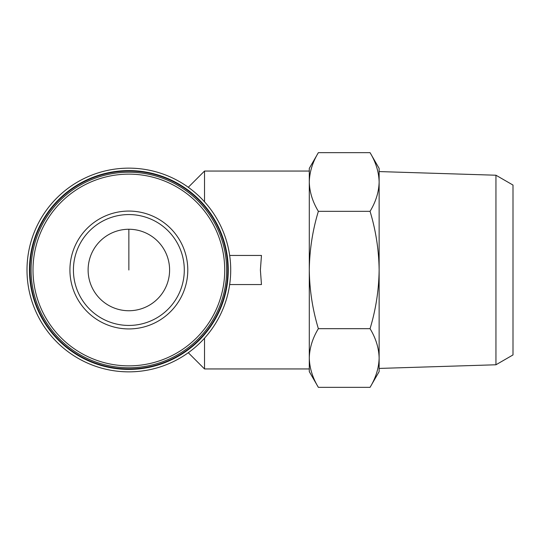 <?xml version="1.0" encoding="UTF-8"?>
<svg xmlns="http://www.w3.org/2000/svg" width="540" height="540" viewBox="0 0 540 540"><rect width="100%" height="100%" fill="white"/><g stroke="black" fill="none" stroke-linecap="round" stroke-linejoin="round"><path stroke-width="0.81" d="M204.518 338.189L204.518 368.948L309.285 368.948L309.285 358.007C309.548 367.976 312.572 377.757 318.364 387.342C312.566 377.764 309.541 367.983 309.285 358.007L309.285 371.621L318.364 387.342L370.055 387.342C375.854 377.764 378.877 367.983 379.134 358.007C378.871 348.037 375.847 338.256 370.055 328.671C375.84 309.602 378.864 290.048 379.134 270C378.864 249.946 375.833 230.391 370.055 211.329C375.854 201.751 378.877 191.97 379.134 181.994C378.871 172.024 375.847 162.243 370.055 152.658C375.854 162.236 378.877 172.017 379.134 181.994L379.134 368.429L495.95 364.777L495.95 175.223L379.134 171.572L379.134 181.994L379.134 168.379L370.055 152.658L318.364 152.658C312.566 162.236 309.541 172.017 309.285 181.994C309.548 191.963 312.572 201.744 318.364 211.329C312.579 230.398 309.555 249.953 309.285 270C309.555 290.054 312.586 309.609 318.364 328.671C312.566 338.249 309.541 348.03 309.285 358.007L309.285 181.994C309.548 172.024 312.572 162.243 318.364 152.658L309.285 168.379L309.285 181.994L309.285 171.052L204.518 171.052L204.518 201.812M229.669 284.553L261.461 284.553L260.388 270L261.461 255.447L229.669 255.447M318.364 328.671L370.055 328.671M318.364 211.329L370.055 211.329M495.95 175.223L513 185.065L513 354.935L495.95 364.777M379.134 358.007L379.134 371.621L370.055 387.342M27 270A101.858 101.858 0 0 0 179.786 358.209A101.858 101.858 0 0 0 179.786 181.791A101.858 101.858 0 0 0 27 270M29.444 270A99.414 99.414 0 0 0 178.565 356.096A99.414 99.414 0 0 0 178.565 183.904A99.414 99.414 0 0 0 29.444 270M29.909 270A98.948 98.948 0 0 0 178.328 355.691A98.948 98.948 0 0 0 178.328 184.309A98.948 98.948 0 0 0 29.909 270M31.077 270A97.781 97.781 0 0 0 177.748 354.679A97.781 97.781 0 0 0 177.748 185.321A97.781 97.781 0 0 0 31.077 270A97.781 97.781 0 0 0 177.748 354.679A97.781 97.781 0 0 0 177.748 185.321A97.781 97.781 0 0 0 31.077 270M69.923 270A58.934 58.934 0 0 0 158.321 321.037A58.934 58.934 0 0 0 158.321 218.963A58.934 58.934 0 0 0 69.923 270M88.115 270A40.743 40.743 0 0 0 149.229 305.282A40.743 40.743 0 0 0 149.229 234.718A40.743 40.743 0 0 0 88.115 270M73.42 270A55.438 55.438 0 0 0 156.573 318.013A55.438 55.438 0 0 0 156.573 221.987A55.438 55.438 0 0 0 73.42 270A55.438 55.438 0 0 0 156.573 318.013A55.438 55.438 0 0 0 156.573 221.987A55.438 55.438 0 0 0 73.42 270M128.858 270L128.858 229.257M33.001 270A95.857 95.857 0 0 0 176.782 353.018A95.857 95.857 0 0 0 176.782 186.982A95.857 95.857 0 0 0 33.001 270M188.291 352.714L204.518 368.948M188.291 187.285L204.518 171.052"/></g></svg>
